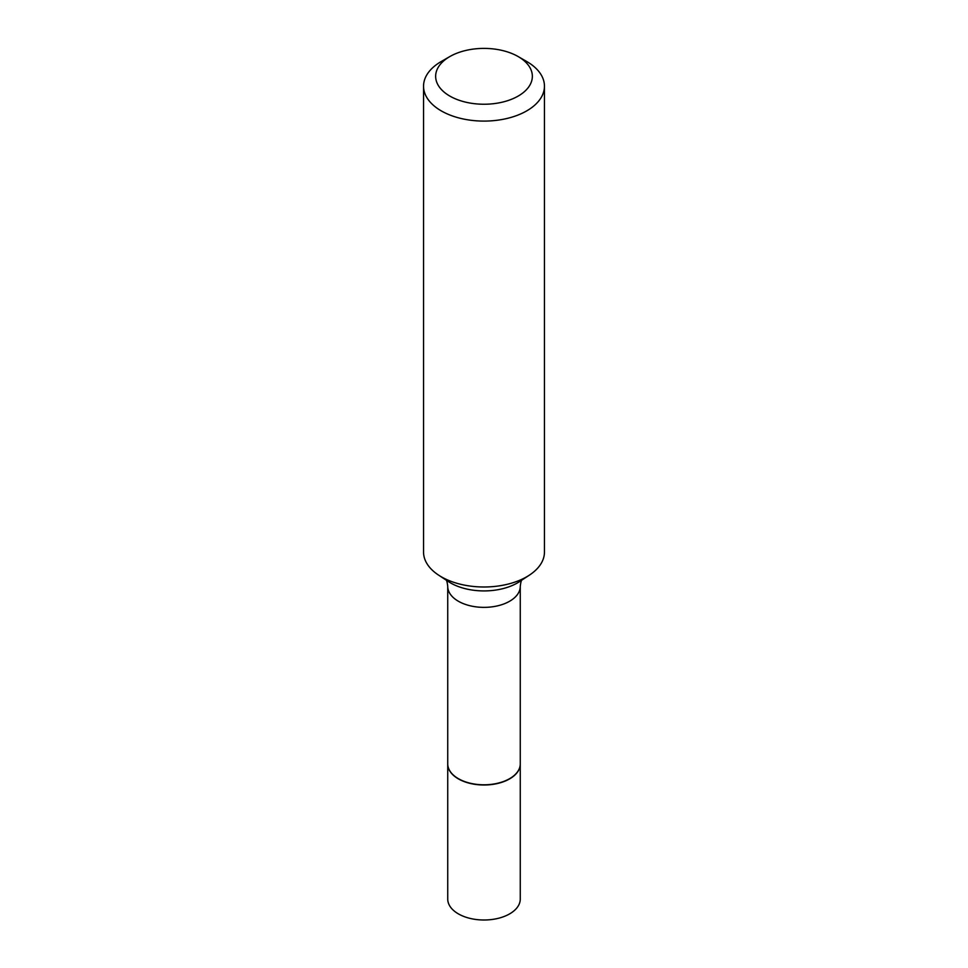 <?xml version="1.0" encoding="UTF-8"?>
<svg xmlns="http://www.w3.org/2000/svg" width="968" height="968" viewBox="0 0 968 968"><rect width="100%" height="100%" fill="white"/><g stroke="black" fill="none" stroke-linecap="round" stroke-linejoin="round"><path stroke-width="1.45" d="M447.736 763.958A36.264 20.933 0 0 0 447.736 764.067L447.736 899.066A36.264 20.933 0 0 0 458.36 913.865A36.264 20.933 0 0 0 497.879 918.414A36.264 20.933 0 0 0 520.264 899.066L520.264 764.067A36.264 20.933 0 0 0 520.264 763.958M447.736 764.067A36.264 20.933 0 0 0 458.36 778.865A36.264 20.933 0 0 0 497.879 783.414A36.264 20.933 0 0 0 520.264 764.067M458.542 778.768L458.36 778.659A36.264 20.933 0 0 0 509.64 778.659A36.264 20.933 0 0 0 520.264 763.861L520.264 586.439A36.264 20.933 0 0 1 497.879 605.774A36.264 20.933 0 0 1 458.36 601.237A36.264 20.933 0 0 1 447.736 586.439L447.736 763.861A36.264 20.933 0 0 0 458.36 778.659L458.542 778.768A36.01 20.788 0 0 0 509.458 778.768A36.01 20.788 0 0 0 509.555 778.708M449.805 96.062A48.364 27.927 0 0 0 518.195 96.062A48.364 27.927 0 0 0 518.195 56.58L526.749 61.516A60.452 34.909 0 0 1 544.452 86.188A60.452 34.909 0 0 1 507.135 118.435A60.452 34.909 0 0 1 441.251 110.872A60.452 34.909 0 0 1 423.548 86.188A60.452 34.909 0 0 1 441.251 61.516L449.805 56.58A48.364 27.927 0 0 0 449.805 96.062M423.548 86.188L423.548 552.087A60.452 34.909 0 0 0 438.552 575.101A60.452 34.909 0 0 0 441.251 576.771A60.452 34.909 0 0 0 529.448 575.101A60.452 34.909 0 0 0 544.452 552.087L544.452 86.188M526.749 61.516L518.195 56.58A48.364 27.927 0 0 0 449.805 56.58M438.552 575.101L448.462 581.623A47.263 27.285 0 0 0 450.58 582.93A47.263 27.285 0 0 0 519.538 581.623L529.448 575.101M447.736 586.439C447.313 582.518 446.696 580.219 445.873 579.542M520.264 586.439C520.687 582.518 521.304 580.219 522.127 579.542"/></g></svg>
